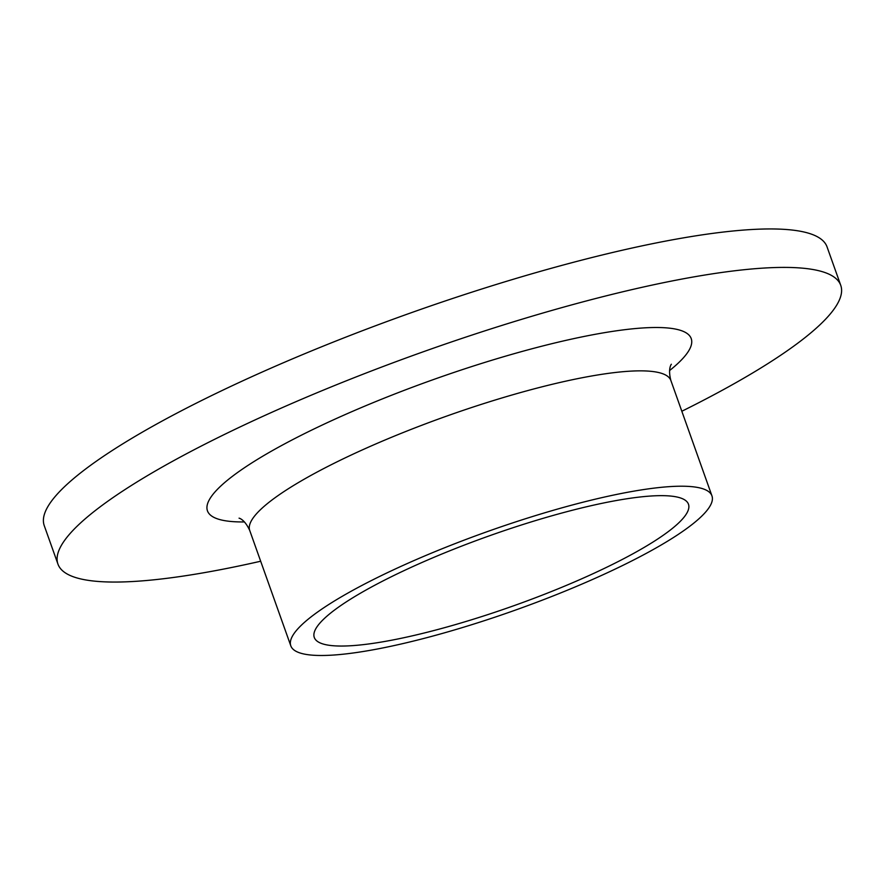 <?xml version="1.0" encoding="UTF-8"?>
<svg xmlns="http://www.w3.org/2000/svg" width="885" height="885" viewBox="0 0 885 885"><rect width="100%" height="100%" fill="white"/><g stroke="black" fill="none" stroke-linecap="round" stroke-linejoin="round"><path stroke-width="1.33" d="M260.677 561.234A415.474 77.471 -19.6 0 1 57.945 564.099L44.25 525.646A415.474 77.471 -19.6 0 1 409.666 313.29A415.474 77.471 -19.6 0 1 827.055 246.893L840.75 285.357A415.474 77.471 -19.6 0 1 681.826 411.259M57.945 564.099A415.474 77.471 -19.6 0 1 423.362 351.743A415.474 77.471 -19.6 0 1 840.75 285.357M556.621 594.554A223.529 41.683 -19.6 0 1 290.8 645.829A223.529 41.683 -19.6 0 1 487.392 531.586A223.529 41.683 -19.6 0 1 711.949 495.865A223.529 41.683 -19.6 0 1 556.621 594.554M550.459 591.91A198.594 37.037 -19.6 0 1 314.286 637.466A198.594 37.037 -19.6 0 1 488.951 535.967A198.594 37.037 -19.6 0 1 688.475 504.229A198.594 37.037 -19.6 0 1 550.459 591.91M244.459 521.94A256.761 47.879 -19.6 0 1 433.285 379.621A256.761 47.879 -19.6 0 1 669.569 370.561M711.949 495.865L670.874 380.506A223.529 41.683 160.4 0 0 446.317 416.227A223.529 41.683 160.4 0 0 249.725 530.469C244.028 518.024 237.965 518.057 239.227 518.19M290.8 645.829L249.725 530.469M670.874 380.506C667.423 367.264 672.146 363.447 671.25 364.354"/></g></svg>
